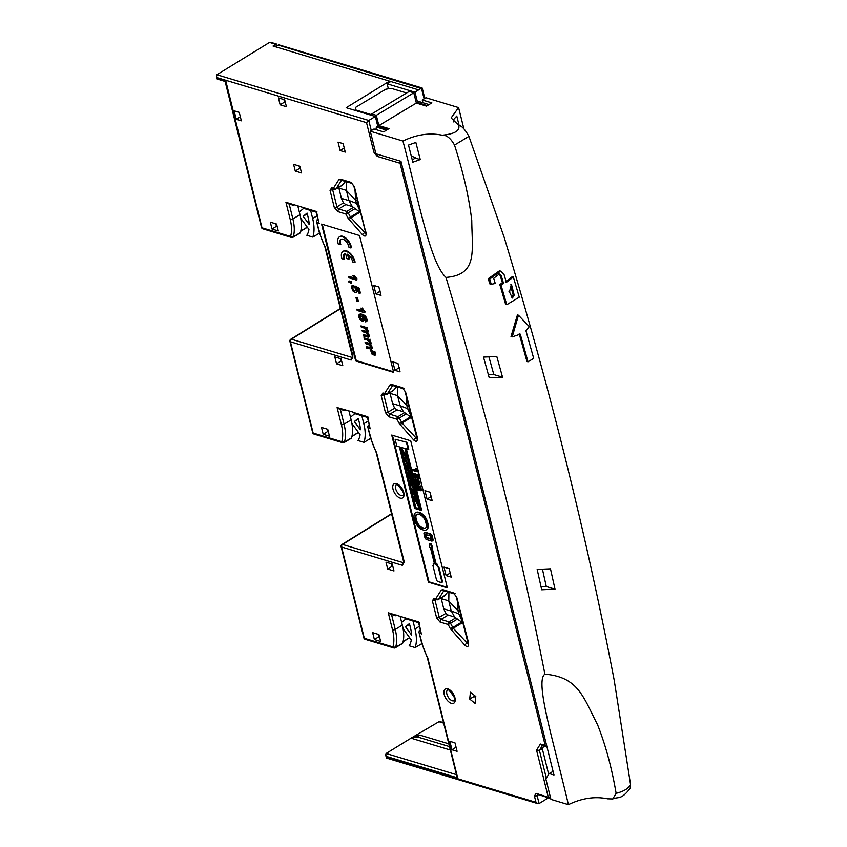 <?xml version="1.0" encoding="UTF-8"?>
<svg xmlns="http://www.w3.org/2000/svg" width="847" height="847" viewBox="0 0 847 847"><rect width="100%" height="100%" fill="white"/><g stroke="black" fill="none" stroke-linecap="round" stroke-linejoin="round"><path stroke-width="1.27" d="M360.166 315.497L360.917 318.493L362.844 319.51M362.05 316.503L360.303 315.465L359.424 316.619L360.356 318.832L362.22 319.87L362.992 319.012L362.05 316.503M362.781 319.531L362.22 319.87M362.325 319.446L361.754 319.785M361.817 319.234L361.245 319.573M361.341 318.917L360.78 319.255M360.917 318.493L360.356 318.832M360.409 317.731L359.837 318.07M360.081 316.863L359.52 317.212M359.986 316.27L359.424 316.619M360.028 315.793L359.456 316.132M354.618 278.356L348.699 276.567L349.017 277.858L356.619 280.145L353.76 275.72L352.86 275.455L354.618 278.356M338.313 244.18A9.741 5.135 59 0 1 339.372 236.864A9.741 5.135 59 0 1 346.031 239.066A9.741 5.135 59 0 1 350.902 247.97L348.996 247.398A6.818 3.6 59 0 0 345.64 241.003A6.818 3.6 59 0 0 340.886 239.373A6.818 3.6 59 0 0 340.229 244.751L338.313 244.18M354.533 262.506L352.617 261.935A6.818 3.6 59 0 0 347.514 254.195L348.752 259.182L346.857 258.61L345.618 253.624A6.818 3.6 59 0 0 344.507 253.909A6.818 3.6 59 0 0 343.85 259.288L341.934 258.716A9.741 5.135 59 0 1 343.003 251.4A9.741 5.135 59 0 1 349.652 253.602A9.741 5.135 59 0 1 354.533 262.506L355.094 262.168A9.741 5.135 -121 0 0 350.224 253.264A9.741 5.135 -121 0 0 343.564 251.061A9.741 5.135 -121 0 0 343.289 251.252M349.695 282.157L350.933 281.987L351.251 283.269L348.837 282.04L348.816 281.352L350.044 281.945M351.854 285.884L352.839 285.725L353.263 287.038L352.394 287.355L352.363 288.531L354.692 291.167L355.962 290.468L354.459 286.35L358.609 288.52L359.816 293.369L358.863 293.083L357.921 289.293L355.835 288.213L356.629 292.12L355.073 292.459L353.093 291.146L351.378 287.44L352.288 285.714M357.762 301.585L356.926 301.331L355.962 297.477L356.809 297.731L357.762 301.585L358.334 301.236L357.37 297.392L356.809 297.731M365.163 321.871L366.116 321.701L366.56 320.272L364.919 316.63L362.156 314.798L359.192 314.47L358.556 316.312L359.806 319.351L362.103 321.077L363.659 320.727L363.808 318.768L362.177 315.963L362.876 316.217L365.364 318.578L365.163 321.871M364.549 311.95L364.75 312.776L357.159 310.489L356.841 309.208L362.76 310.997L361.002 308.086L361.891 308.361L364.146 311.58L365.121 311.611L364.75 312.776M364.125 328.011L361.32 327.164L361.002 325.883L366.486 327.535L366.804 328.816L365.978 328.572L367.45 331.039L366.963 332.765L368.53 335.38L368.244 337.18L363.522 336.005L363.204 334.724L367.662 335.539L366.539 333.04L362.421 331.59L362.103 330.309L366.465 331.336L366.073 329.388L364.125 328.011M367.111 339.986L364.305 339.139L363.988 337.858L369.472 339.509L369.79 340.79L368.964 340.547L370.435 343.003L369.948 344.74L371.515 347.355L371.23 349.155L366.507 347.979L366.19 346.698L370.647 347.514L369.525 345.015L365.406 343.564L365.089 342.273L369.451 343.31L369.059 341.362L367.111 339.986M372.288 354.724L370.584 350.266L374.067 354.215L373.474 351.261L374.014 351.674L375.126 355.137L374.046 355.168L371.642 352.151L372.288 354.724L372.627 353.495M370.647 438.386L363.998 442.346L357.995 440.535A31.964 16.845 59 0 0 360.123 434.702L351.918 423.511A38.983 20.54 59 0 1 351.547 437.899L343.596 442.547M358.429 432.383L351.96 436.279M354.342 421.552L358.249 418.323L359.255 422.346A31.964 16.845 59 0 1 360.377 429.778L354.342 421.552L358.429 419.043M421.817 643.635L415.168 647.584L409.175 645.774A31.964 16.845 59 0 0 411.293 639.94L403.087 628.749A38.983 20.54 59 0 1 402.717 643.148L394.766 647.786M409.599 637.632L403.14 641.518M405.522 626.801L409.419 623.561L410.424 627.585A31.964 16.845 59 0 1 411.547 635.017L405.522 626.801L409.599 624.292M346.444 190.564L348.9 200.443L356.449 203.396L355.687 200.358L346.444 190.564L346.571 181.787M397.614 395.803L400.07 405.681L407.619 408.635L406.867 405.597L397.614 395.803L397.751 387.026M448.783 601.052L451.25 610.92L458.788 613.874L458.036 610.835L448.783 601.052L448.921 592.265M440.281 721.676L438.937 721.718L413.876 736.477L419.985 735.154L448.794 743.825M276.471 44.806L275.889 44.33L276.471 44.806L275.889 44.33L273.062 46.066L389.504 81.132L346.179 107.707L375.348 116.484L368.773 120.475L216.885 74.737L269.547 42.435L275.878 44.34M297.731 205.63L299.986 214.662A38.983 20.54 59 0 1 300.749 218.272L308.954 229.463A31.964 16.845 59 0 1 306.826 235.297L312.829 237.096L319.478 233.147M307.249 227.144L300.791 231.04M303.173 216.313L309.208 224.54A31.964 16.845 59 0 0 308.086 217.107L307.08 213.084L303.173 216.313L307.26 213.804M348.9 410.869L350.489 417.222L354.819 413.632M361.817 415.739L363.808 423.722A38.983 20.54 59 0 1 363.998 442.346M350.489 417.222L351.156 419.911A38.983 20.54 59 0 1 351.918 423.511M299.309 211.983L303.65 208.394M310.648 210.501L312.638 218.473A38.983 20.54 59 0 1 312.829 237.096M400.07 616.108L401.658 622.46L405.999 618.871M412.997 620.978L414.988 628.961A38.983 20.54 59 0 1 415.168 647.584M401.658 622.46L402.325 625.15A38.983 20.54 59 0 1 403.087 628.749M356.619 280.145L356.979 278.97L354.321 275.381L352.86 275.455M354.321 275.381L353.76 275.72M354.755 276.143L354.194 276.482M355.211 276.863L354.639 277.202M355.687 277.53L355.115 277.869M356.142 278.112L355.581 278.462M356.576 278.599L356.015 278.938M356.979 278.97L356.407 279.319M354.152 277.7L348.699 276.567M341.182 239.225A6.818 3.6 -121 0 0 340.79 244.412L340.229 244.751M339.668 236.715A9.741 5.135 -121 0 1 339.943 236.525A9.741 5.135 -121 0 1 346.603 238.716A9.741 5.135 -121 0 1 351.473 247.631L350.902 247.97M348.297 254.703L349.324 258.843L348.752 259.182M344.803 253.761A6.818 3.6 -121 0 0 344.422 258.949L343.85 259.288M349.98 281.702L350.933 281.987M351.494 281.649L351.251 283.269M349.388 281.013L349.906 281.606L349.335 281.945M352.85 285.365L353.834 286.699L353.263 287.038M353.411 285.386L352.839 285.725M352.945 287.069L352.278 287.832M352.839 287.493L352.363 288.531M352.934 288.192L352.712 289.441M353.273 289.102L353.813 289.875L353.241 290.214M353.813 289.875L353.686 290.627M354.258 290.288L354.173 290.945M354.734 290.606L355.264 290.817L354.692 291.167M358.609 288.52L359.17 288.181L355.02 286L354.459 286.35M359.17 288.181L360.388 293.02L359.816 293.369M356.936 288.774L356.566 289.547M357.138 289.198L356.778 290.193M357.349 289.843L356.905 290.966M357.466 290.627L356.852 291.612M357.423 291.273L356.629 292.12M357.19 291.781L356.238 292.459M355.962 297.477L357.37 297.392M365.512 320.187L364.739 320.558M363.278 321.066L364.496 319.213L363.787 316.969L363.215 317.307M364.136 317.699L363.564 318.038M364.379 318.43L363.808 318.768M364.496 319.213L363.935 319.552M364.454 319.859L363.882 320.198M364.231 320.378L363.659 320.727M366.116 321.701L367.132 319.922L365.481 316.291L362.029 314.216L359.192 314.47M360.166 313.993L359.594 314.332M360.674 313.962L360.113 314.301M361.298 314.036L360.727 314.375M362.029 314.216L361.457 314.555M362.728 314.459L362.156 314.798M363.384 314.735L362.812 315.073M363.977 315.063L363.416 315.402M364.538 315.423L363.966 315.772M365.036 315.836L364.464 316.175M365.481 316.291L364.919 316.63M365.989 316.926L365.428 317.276M366.412 317.625L365.851 317.964M366.751 318.377L366.179 318.716M367.005 319.171L366.433 319.51M367.132 319.922L366.56 320.272M367.122 320.547L366.56 320.886M366.973 321.024L366.402 321.373M362.294 310.341L356.841 309.208M361.891 308.361L361.002 308.086M362.463 308.022L362.325 309.123M362.897 308.784L363.352 309.504L362.781 309.843M363.352 309.504L363.257 310.51M363.818 310.171L363.712 311.093M364.284 310.754L364.146 311.58M361.002 325.883L366.486 327.535M367.047 327.196L366.804 328.816M366.995 328.71L366.455 329.081M367.026 328.742L366.878 329.674M367.45 329.335L367.217 330.341M367.789 329.991L367.45 331.039M368.022 330.69L367.566 331.749M368.138 331.399L367.513 332.268M368.085 331.929L367.312 332.606M367.556 332.458L368.085 333.04L367.513 333.379M368.085 333.04L367.969 334.014M368.53 333.676L368.307 334.681M368.868 334.343L368.53 335.38M369.101 335.041L368.657 336.047M369.228 335.708L368.646 336.577M369.218 336.238L368.509 336.958M369.08 336.619L368.244 337.18M366.613 335.751L363.204 334.724M365.618 331.368L362.103 330.309M363.988 337.858L369.472 339.509M370.033 339.171L369.79 340.79M369.98 340.674L369.44 341.055M370.001 340.716L369.864 341.648M370.425 341.309L370.203 342.304M370.774 341.966L370.435 343.003M371.007 342.664L370.552 343.713M371.124 343.374L370.499 344.242M371.071 343.903L370.298 344.581M370.541 344.433L371.071 345.004L370.499 345.354M371.071 345.004L370.954 345.989M371.515 345.65L371.293 346.656M371.854 346.317L371.515 347.355M372.087 347.005L371.642 348.022M372.204 347.683L371.632 348.551M372.204 348.202L371.494 348.932M372.066 348.583L371.23 349.155M369.599 347.725L366.19 346.698M368.604 343.342L365.089 342.273M370.584 350.266L371.155 349.917L370.901 350.446M371.473 350.107L371.251 350.753M371.822 350.414L371.653 351.198M372.214 350.859L372.098 351.759M372.659 351.42L373.156 352.119L372.585 352.458M373.156 352.119L373.792 353.03L373.231 353.368M373.792 353.03L373.569 353.824M374.014 351.674L374.575 351.336L373.474 351.261M374.575 351.336L374.438 352.193M375.009 351.854L374.787 352.86M375.348 352.511L375.052 353.697M375.623 353.358L375.2 354.575M375.772 354.237L375.126 355.137M375.697 354.787L374.872 355.391M355.687 200.358L355.062 190.946M345.512 181.459L342.199 185.271L336.037 188.881A1.948 1.599 32.3 0 1 333.432 188.246L338.874 179.638L340.409 179.172A1.948 1.429 -73.2 0 0 341.267 180.189L341.669 180.072M333.549 188.595L332.702 189.919L336.937 206.89L343.459 202.931L341.394 198.357L338.525 186.531M348.9 200.443L352.299 206.552L355.062 208.616L348.191 212.798A1.948 1.016 -121.3 0 0 346.783 211.432L345.798 213.984L348.191 212.798L350.414 217.023L359.784 211.379M343.459 202.931L345.83 204.603L352.299 206.552M356.449 203.396L360.123 211.231M356.195 209.463L355.062 208.616M407.619 408.635L411.293 416.48M406.232 396.184L406.867 405.597M392.489 390.806L393.368 390.509L392.489 390.806M384.718 393.834L383.882 395.157L388.106 412.129L394.638 408.169L392.563 403.606L389.705 391.769M396.682 386.698L393.368 390.509L387.206 394.12A1.948 1.027 59.6 0 1 387.015 394.31L393.103 390.742M400.07 405.681L403.468 411.79L411.6 417.687M394.638 408.169L397.01 409.853L403.468 411.79M458.788 613.874L462.462 621.719M457.401 601.423L458.036 610.835M443.659 596.044L444.537 595.748L443.659 596.044M435.887 599.073L435.051 600.407L439.275 617.368L445.808 613.408L443.743 608.845L440.874 597.008M447.851 591.947L444.537 595.748L438.386 599.358A1.948 1.027 59.6 0 1 438.185 599.56L444.283 595.981M451.25 610.92L454.638 617.029L462.769 622.926M445.808 613.408L448.179 615.091L454.638 617.039M548.401 797.81L539.084 803.559L537.824 803.623L535.982 802.31L534.415 796.011A1.948 0.836 -14 0 0 537.083 795.545L538.374 794.793M449.482 746.599L417.148 736.858L411.039 738.182L413.876 736.477M417.148 736.858L419.985 735.154M270.913 42.371L269.547 42.435M389.758 82.148L389.504 81.132M376.375 127.05L377.773 126.214L387.397 129.104L385.999 129.951L376.375 127.05L375.92 129.57M385.904 130.502L385.999 129.951M300.749 218.272A38.983 20.54 59 0 1 300.367 232.66L293.295 236.864L290.585 236.44A1.948 1.429 106.8 0 0 291.442 237.456A1.948 1.948 0 0 0 292.998 237.266L300.092 233.052M544.039 745.879L542.281 748.663L548.676 774.338M377.773 126.214L375.348 116.484M387.195 757.821L385.671 755.037L386.126 753.47L411.039 738.182L450.339 750.019M345.205 410.287L344.591 409.8L345.798 409.937M339.001 408.868L337.106 407.545L341.373 424.643A37.035 19.513 59 0 1 341.765 441.679L344.464 442.102A38.983 20.54 59 0 0 344.051 424.178L340.335 409.27M340.335 308.816L291.379 339.202A1.948 1.038 58.2 0 0 290.786 339.245A1.948 1.948 0 0 0 289.918 341.383L312.691 432.69A1.948 1.948 0 0 0 314.015 434.077A1.948 1.429 -73.2 0 1 313.157 433.071L341.765 441.679A1.948 1.429 106.8 0 0 342.622 442.695A1.948 1.948 0 0 0 344.178 442.505L351.261 438.291M318.006 219.257L316.545 221.438L319.827 233.073A1.948 0.836 166 0 1 319.361 232.692L324.941 247.049L352.701 357.466M294.036 205.048L293.422 204.561L294.629 204.699M420.356 629.745L418.894 631.915L422.177 643.561A1.948 0.836 166 0 1 421.7 643.169L427.28 657.537L456.925 776.413M396.375 615.525L395.771 615.038L396.978 615.176M390.181 614.107L388.275 612.783L392.542 629.893A37.035 19.513 59 0 1 392.934 646.917L395.634 647.341A38.983 20.54 59 0 0 395.231 629.416L391.515 614.509M341.966 544.483A1.948 1.948 0 0 0 341.097 546.622L363.861 637.929A1.948 1.948 0 0 0 365.184 639.326A1.948 1.429 -73.2 0 1 364.326 638.31L392.934 646.917A1.948 1.429 106.8 0 0 393.791 647.934A1.948 1.948 0 0 0 395.348 647.743L402.431 643.54M369.176 424.506L367.725 426.676L370.997 438.312A1.948 0.836 166 0 1 370.531 437.931L376.11 452.298L403.871 562.704M355.687 360.938L393.654 372.373L359.541 235.54L321.574 224.106L355.687 360.938L356.259 360.589L322.284 224.317M356.259 360.589L393.516 371.812M275.804 223.82L276.249 225.598L276.874 225.26M326.984 429.058L327.429 430.848L328.043 430.498M378.154 634.297L378.598 636.086L379.223 635.748M336.545 363.829L334.819 356.915L341.076 358.789L342.802 365.713L336.545 363.829L340.928 361.055L340.314 358.567M340.928 361.055L341.69 361.288M475.665 697.653L474.182 696.446L474.299 695.313M387.714 569.068L393.971 570.952L392.246 564.038L385.988 562.154L387.714 569.068L392.108 566.294L391.483 563.806M392.108 566.294L392.87 566.527M295.264 171.062L293.591 164.318L299.849 166.203L301.521 172.947L295.264 171.062L299.658 168.288L299.076 165.97M299.658 168.288L300.42 168.521A17.935 9.455 59 0 1 300.42 168.511M334.29 189.262L332.564 188.743A1.948 1.429 -73.2 0 1 331.706 187.727L335.264 189.114L334.29 189.262A1.948 1.948 0 0 0 335.836 189.072A1.948 1.027 -120.4 0 0 336.037 188.881L341.5 180.252M385.459 394.501L383.723 393.971A1.948 1.429 106.8 0 1 382.886 392.966L384.602 393.484A1.948 1.429 106.8 0 0 385.459 394.501A1.948 1.948 0 0 0 387.015 394.31M403.003 388.604L392.426 385.417A1.948 1.429 106.8 0 1 391.579 384.411L390.043 384.877L384.602 393.484L387.206 394.12L392.669 385.491M397.01 409.853L389.8 414.215L388.106 412.129A1.948 0.836 166 0 1 385.438 412.595L388.815 416.777L396.968 419.233L399.361 418.037L401.594 422.272L399.202 423.458L396.968 419.233A1.948 1.429 -73.2 0 1 397.952 416.671L404.654 412.595M436.639 599.74L434.913 599.221A1.948 1.429 106.8 0 1 434.056 598.204L435.782 598.723A1.948 1.429 106.8 0 0 436.639 599.74A1.948 1.948 0 0 0 438.185 599.56M441.213 590.115L435.782 598.723L438.386 599.358L443.839 590.74L441.213 590.115L442.759 589.65A1.948 1.429 106.8 0 0 443.616 590.666L454.151 593.842L456.215 596.627A1.948 0.836 -14 0 0 456.215 596.627A1.948 0.836 -14 0 0 456.681 597.008L453.293 592.826L455.135 593.694M448.179 615.091L440.969 619.453L439.275 617.368A1.948 0.836 166 0 1 436.607 617.834L439.995 622.016L448.148 624.472L450.53 623.276L452.764 627.511L450.371 628.696L448.148 624.472A1.948 1.429 -73.2 0 1 449.122 621.91L455.824 617.834M546.897 746.567A1.948 1.948 0 0 1 546.082 746.493L541.657 745.159L540.397 744.026L536.553 750.114L539.401 750.357L542.281 748.663M285.312 102.275L284.55 102.042L283.925 99.554M415.962 477.041L414.532 474.542M418.079 477.475L416.978 475.463M416.788 514.309A6.818 3.6 -121 0 0 416.142 518.629L416.576 520.344A6.818 3.6 -121 0 0 422.494 527.66L423.765 528.041A6.818 3.6 -121 0 0 425.48 528.052M431.049 538.777L426.697 537.464L425.977 534.605M354.798 413.622L352.67 412.002L337.106 407.545M319.827 233.073A37.035 19.513 59 0 0 325.343 247.186L352.966 356.163M303.618 208.383L301.733 207.06L316.45 211.496L318.694 221.999M316.45 211.496L317.022 211.962L316.45 211.496M301.733 207.06L285.937 202.306L287.832 203.629M405.967 618.861L404.083 617.548L418.789 621.973L421.033 632.487M418.789 621.973L419.371 622.45L418.789 621.973M404.083 617.548L388.275 612.783M370.997 438.312A37.035 19.513 59 0 0 376.523 452.425L404.135 561.413M352.903 412.298L367.619 416.735L369.864 427.248M367.619 416.735L368.201 417.211L367.619 416.735M272.035 229.082L278.292 230.966L276.577 224.053L270.32 222.168L272.035 229.082L277.043 225.927M323.215 434.32L329.472 436.205L327.747 429.291L321.489 427.407L323.215 434.32L328.213 431.165M374.385 639.559L380.642 641.444L378.916 634.53L372.659 632.645L374.385 639.559L379.382 636.404M427.047 499.127L432.171 500.672L430.064 492.213L424.94 490.667L427.047 499.127L431.441 496.353M394.946 370.34L400.059 371.875L397.952 363.427L392.839 361.881L394.946 370.34L399.329 367.566M469.693 699.061L470.424 692.19L475.792 696.509L475.061 703.381L469.693 699.061L474.182 696.446M446.115 575.579L451.229 577.114L449.122 568.665L444.008 567.119L446.115 575.579L450.509 572.805M375.877 293.888L373.771 285.428L378.884 286.974L381.002 295.423L375.877 293.888L380.271 291.114M360.091 212.216L350.912 217.743L350.414 217.023L348.032 218.219L362.516 234.757A1.948 0.561 -41.8 0 1 364.411 232.84L365.353 232.237M366.158 232.163L366.02 233.38C366.243 236.429 365.078 236.885 362.516 234.757M399.202 423.458L413.685 439.995A1.948 0.561 -41.8 0 1 415.581 438.079L416.533 437.476M417.338 437.401L405.512 391.769L402.124 387.587L403.955 388.455M450.371 628.696L464.855 645.234A1.948 0.561 -41.8 0 1 466.75 643.318L467.703 642.725M468.507 642.64L456.681 597.008M386.391 756.413L457.666 777.874L456.935 776.498M451.97 749.775L457.084 751.31L454.977 742.861L449.863 741.316L451.97 749.775L456.057 747.192M377.73 154.334A1.948 1.429 106.8 0 0 377.286 156.399L373.898 152.216L366.529 122.646L368.773 120.475L371.293 130.597M366.529 122.646L217.16 77.67L216.44 76.294L216.885 74.737M225.09 81.354L261.511 227.441A1.948 0.836 -14 0 0 261.988 227.822L225.884 81.217L217.912 78.813M340.145 150.554L338.038 142.105L343.151 143.641L345.258 152.1L340.145 150.554L344.538 147.791M280.156 104.816L286.413 106.701L284.687 99.777L278.43 97.892L280.156 104.816L284.55 102.042M236.228 119.268L234.121 110.819L239.246 112.355L241.353 120.814L236.228 119.268L240.326 116.685M422.177 643.561A37.035 19.513 59 0 0 427.693 657.674L457.666 777.874M414.638 474.553L415.708 475.633L415.708 477.39L414.204 476.268L414.003 474.712L414.638 474.553M415.909 477.03L415.348 477.38M415.475 476.808L414.903 477.147M415.083 476.427L414.522 476.776M414.765 475.929L414.204 476.268M414.564 475.326L413.992 475.665M414.479 474.754L413.908 475.093M416.968 475.453L417.857 477.846L416.629 476.914L416.968 475.453M417.772 477.316L417.211 477.655M417.465 476.999L416.893 477.337M417.2 476.575L416.629 476.914M417.02 476.067L416.459 476.406M416.957 475.58L416.396 475.919M416.004 520.683L415.581 518.967A6.818 3.6 -121 0 1 416.491 514.457A6.818 3.6 -121 0 1 418.513 514.32L419.784 514.701A6.818 3.6 -121 0 1 425.702 522.017L426.126 523.732A6.818 3.6 -121 0 1 425.215 528.242A6.818 3.6 -121 0 1 423.193 528.38L421.922 527.999A6.818 3.6 -121 0 1 416.004 520.683L416.576 520.344M426.126 537.813L425.279 534.383L430.34 535.907L431.187 539.327L426.126 537.813L426.697 537.464M428.402 582.154L391.727 435.062L410.721 440.779L447.385 587.871L428.402 582.154L428.974 581.815L392.436 435.273M412.002 469.418L412.224 470.307L417.327 471.843L415.729 469.058L415.21 468.899L415.602 470.498L412.002 469.418L415.464 469.947M415.951 475.125L414.839 473.801L413.389 473.865L414.257 477.348L415.972 478.364L416.555 477.57L418.323 478.788L417.867 475.389L416.438 474.479L415.951 475.125M414.405 479.074L414.607 479.868L418.185 481.34L417.984 481.996L414.914 481.096L418.81 483.637L415.401 483.065L415.602 483.859L418.312 484.675L419.434 484.537L418.323 480.249L414.405 479.074L418.323 480.249M415.888 485.003L416.089 485.807L419.794 487.586L416.396 487.025L416.576 487.777L420.292 489.566L416.883 489.005L417.084 489.799L420.726 490.709L420.377 487.946L419.805 486.189L415.888 485.003L419.805 486.189M422.357 529.714A8.766 4.627 59 0 1 414.734 520.302L414.31 518.586A8.766 4.627 59 0 1 415.485 512.784A8.766 4.627 59 0 1 418.09 512.604L419.35 512.986A8.766 4.627 59 0 1 426.973 522.398L427.396 524.113A8.766 4.627 59 0 1 426.221 529.915A8.766 4.627 59 0 1 423.616 530.095L422.357 529.714M426.549 539.518A1.948 1.027 59 0 1 424.866 537.432L424.008 534.002A1.948 1.027 59 0 1 424.273 532.721A1.948 1.027 59 0 1 424.845 532.678L429.916 534.203A1.948 1.027 59 0 1 431.599 536.289L432.457 539.708A1.948 1.027 59 0 1 432.192 541A1.948 1.027 59 0 1 431.621 541.042L426.549 539.518M430.488 547.861L429.736 547.183L429.228 543.488L430.647 543.912L435.549 564.218L436.787 564.589L437.084 565.785A1.366 0.72 59 0 0 438.27 567.246L442.007 582.26A13.647 7.189 59 0 1 436.692 580.661L432.955 565.648A1.366 0.72 59 0 0 433.357 565.616A1.366 0.72 59 0 0 433.537 564.716L433.24 563.52L434.479 563.89L430.488 547.861M428.974 581.815L447.248 587.32M417.327 471.843L417.73 470.837L416.29 468.719L415.21 468.899M416.29 468.719L415.729 469.058M416.533 469.482L415.972 469.82M416.851 470.074L416.279 470.424M417.232 470.519L416.671 470.868M417.73 470.837L417.158 471.176M418.323 478.788L419.201 478.153L418.873 475.802L417.359 474.193L416.438 474.479M417.01 474.14L416.195 474.564M417.359 474.193L416.788 474.542M417.91 474.5L417.338 474.839M418.429 475.051L417.867 475.389M418.873 475.802L418.302 476.141M419.191 476.723L418.619 477.062M419.307 477.57L418.736 477.909M419.201 478.153L418.64 478.491M416.332 474.468L414.956 473.261L413.781 473.568M414.956 473.261L414.384 473.611M415.401 473.462L414.839 473.801M415.813 473.791L415.252 474.129M416.184 474.214L415.623 474.564M418.894 479.91L418.524 481.022M419.254 484.77L419.974 483.711L419.18 481.064L418.609 481.403M419.466 481.668L418.894 482.007M419.456 482.229L418.894 482.578M419.138 482.472L418.566 482.811M419.678 483.065L419.106 483.404M419.974 483.711L419.403 484.05M420.006 484.198L419.434 484.537M418.778 483.563L415.401 483.065M418.725 483.552L418.153 483.891M418.291 481.594L414.914 481.096M418.227 481.583L417.666 481.922M420.377 485.85L419.996 486.961M420.726 490.709L421.446 489.64L420.652 486.993L420.091 487.343M420.938 487.607L420.377 487.946M420.938 488.168L420.377 488.507M420.62 488.412L420.048 488.751M421.15 488.994L420.588 489.344M421.446 489.64L420.885 489.99M421.478 490.127L420.917 490.466M420.26 489.492L416.883 489.005M420.207 489.492L419.636 489.831M419.773 487.533L416.396 487.025M419.71 487.512L419.149 487.861M426.496 529.724A8.766 4.627 -121 0 0 426.782 529.576A8.766 4.627 -121 0 0 427.968 523.774L427.534 522.059A8.766 4.627 -121 0 0 419.921 512.647L418.651 512.266A8.766 4.627 -121 0 0 416.057 512.446A8.766 4.627 -121 0 0 415.782 512.636M432.425 540.746A1.948 1.027 -121 0 0 432.764 540.661A1.948 1.027 -121 0 0 433.029 539.37L432.171 535.95A1.948 1.027 -121 0 0 430.477 533.864L425.416 532.34A1.948 1.027 -121 0 0 424.834 532.371A1.948 1.027 -121 0 0 424.612 532.636M429.228 543.488L430.647 543.912M431.218 543.573L432.616 547.543L432.055 547.882M432.118 547.84L436.11 563.869L435.549 564.218M436.11 563.869L437.348 564.25L436.787 564.589M437.348 564.25L437.655 565.447A1.366 0.72 -121 0 0 438.831 566.908L438.27 567.246M438.831 566.908L442.579 581.921L442.007 582.26M433.558 565.32A1.366 0.72 -121 0 1 433.516 565.309L432.955 565.648M434.342 563.34L433.24 563.52M407.079 442.335L395.115 439.244L407.079 442.335L408.783 449.175L405.681 448.762L421.033 510.328L421.605 509.989L406.391 448.974M408.212 449.524L406.507 442.674M421.033 510.328L414.702 508.422L399.35 446.856L396.82 446.094L395.115 439.244M404.919 448.529L420.017 509.079L415.21 507.628L400.112 447.078L404.919 448.529M401.796 451.017L401.298 449.016L406.931 459.413L401.796 451.017M410.986 475.665L405.851 467.269L405.353 465.268L410.986 475.665L411.557 475.326L411.06 473.335L410.488 473.674M412.944 483.531L407.809 475.135L407.312 473.134L412.944 483.531L413.516 483.192L413.018 481.202L412.447 481.541M414.903 491.398L409.27 481.001L414.903 491.398L415.475 491.059L414.977 489.068L414.416 489.407M416.872 499.264L411.727 490.868L411.229 488.867L416.872 499.264L417.433 498.925L416.936 496.935L416.375 497.274M418.831 507.141L413.198 496.744L418.831 507.141L419.403 506.792L418.905 504.801L418.333 505.14M419.879 508.518L415.21 507.628M415.771 507.289L400.822 447.29M401.298 449.016L401.87 448.677L407.005 457.084L407.502 459.074L406.931 459.413M407.005 457.084L406.433 457.422M405.353 465.268L405.914 464.929L411.06 473.335M407.312 473.134L407.883 472.795L413.018 481.202M409.27 481.001L409.842 480.662L414.977 489.068M411.229 488.867L411.801 488.528L416.936 496.935M413.198 496.744L413.76 496.395L418.905 504.801M403.384 457.401L403.955 457.062L409.09 465.458L409.588 467.459L409.027 467.798L403.384 457.401L409.027 467.798M409.09 465.458L408.529 465.808M284.899 100.624L284.137 100.391M427.184 105.684L417.55 102.423L414.998 92.207L387.121 83.811L388.371 88.787M417.55 102.423L418.937 101.534L428.518 104.414L427.089 105.293M391.695 564.642L392.457 564.875M340.515 359.403L341.288 359.636M475.76 696.488L475.643 697.621M422.113 87.982L279.478 45.039A1.948 1.429 106.8 0 0 278.515 45.177L275.593 46.829L390.763 81.513L387.121 83.811M390.763 81.513L418.609 89.888L421.446 88.215L424.103 98.855M275.593 46.829L275.031 46.86M422.007 88.713L278.515 45.177A1.948 1.016 -119.4 0 0 277.964 45.209L275.264 46.723M418.609 89.888L414.998 92.207M519.264 297.191L506.771 304.698L500.852 284.571L503.594 283.597L501.318 275.953L499.328 273.994L493.695 278.271L495.251 283.48L491.239 284.317L489.682 279.108L500.566 271.114L504.103 274.735L506.379 282.379L513.346 277.054L519.264 297.191M514.245 295.285L512.371 298.038L509.449 291.919L511.429 284.37L514.245 295.285L513.229 294.978L511.895 297.773M498.756 273.867L500.249 275.624L502.515 283.269L499.709 284.221L505.627 304.348L506.771 304.698M505.341 282.072L512.202 276.704L513.346 277.054M491.239 284.317L489.81 283.893L488.253 278.684L499.508 270.786L500.566 271.114M502.515 283.269L503.594 283.597M499.709 284.221L500.852 284.571M508.973 291.717L509.947 292.014M510.889 284.285L511.768 290.002L512.784 290.309M513.229 294.978L511.768 290.002M445.988 277.414C486.178 411.843 519.147 544.081 544.907 674.159C578.353 677.06 583.212 696.912 597.548 724.714C605.594 745.064 611.788 767.933 616.118 793.321C623.667 791.437 628.485 788.546 630.56 784.64L614.202 680.236C586.495 535.272 549.809 387.619 504.156 237.287L468.931 136.388L454.5 145.07C450.657 138.199 446.549 134.906 442.176 135.202C429.503 132.577 416.428 134.525 402.939 141.036C419.498 203.545 430.16 262.655 445.988 277.414C477.973 274.862 472.033 251.294 471.758 220.432C469.037 197.372 463.277 172.259 454.5 145.07M550.476 568.813L555.007 589.163L541.699 589.766L537.167 569.417L550.476 568.813M496.797 356.492L483.489 357.095L489.227 377.804L502.536 377.201L496.797 356.492M528.009 361.807L520.259 334.163L512.255 336.873L518.438 315.232L529.29 326.635L525.934 330.743L533.684 358.387L528.009 361.807L526.961 361.489L519.211 333.845M512.255 336.873L511.006 336.492L517.422 314.925L518.438 315.232M468.931 136.388C465.109 129.506 461.7 125.801 458.714 125.261L451.112 117.924L458.587 107.58L463.891 128.829M420.271 159.575L412.817 162.19L408.498 145.07L415.845 142.423L420.271 159.575L415.337 158.082L412.235 159.914M616.118 793.321L612.762 798.954L607.638 798.816C594.965 796.191 581.889 798.139 568.401 804.65L550.931 799.388L545.817 778.869L549.174 773.555L553.98 774.994L400.98 161.332L375.92 153.783L370.287 131.211L402.939 141.036M568.401 804.65C553.949 742.777 534.478 681.02 544.907 674.159M630.56 784.64L630.242 788.229C620.777 800.489 618.659 796.349 612.762 798.954M372.14 115.52L371.748 113.953L376.312 115.33L378.863 125.589L416.343 103.059L426.475 106.108L431.864 102.858L422.251 99.967L425.935 97.744L458.587 107.58M459.138 125.483L456.766 116.05L453.325 119.882L453.865 122.021M542.451 569.258L546.294 586.537L555.007 589.163M546.294 586.537L541.011 586.643M502.536 377.201L493.812 374.575L488.931 356.936M493.812 374.575L488.37 374.681M378.863 125.589L388.995 128.638L383.596 131.888L373.982 128.988L370.287 131.211M415.337 158.082L415.157 157.394L411.303 156.24M553.08 771.395L549.174 773.555M422.251 99.967L422.939 102.741M376.312 115.33L413.791 92.799L416.343 103.059M371.748 113.953L409.228 91.423L413.791 92.799M355.486 110.502L355.317 109.824L371.971 114.832M355.317 109.824L355.624 107.347L385.713 89.253L391.081 88.31L406.624 92.99M438.947 721.708L443.637 723.126M276.334 46.119L275.889 44.33M363.808 423.722L368.307 421.012M312.638 218.473L317.138 215.773M414.988 628.961L419.477 626.251M391.42 513.801L341.955 544.494A1.948 1.038 58.2 0 1 342.548 544.441L391.505 514.055M335.264 189.114A1.948 1.027 -120.4 0 0 335.836 189.072L341.934 185.504M338.832 188.098L346.391 190.374M348.953 200.633L341.394 198.357M353.485 207.356L346.783 211.432L338.631 208.976L345.83 204.603M356.502 203.587L358.355 204.148M355.645 200.167L357.498 200.728M407.672 408.826L409.525 409.387M406.814 405.406L408.678 405.967M390.012 393.336L397.571 395.613M400.123 405.882L392.563 403.606M388.815 416.777L389.8 414.215L397.952 416.671A1.948 1.016 58.7 0 1 399.361 418.037L406.232 413.855M458.841 614.064L460.694 614.626M457.994 610.645L459.847 611.206M441.181 598.585L448.741 600.851M451.303 611.121L443.743 608.845M439.995 622.016L440.969 619.453L449.122 621.91A1.948 1.016 58.7 0 1 450.53 623.276L457.401 619.093M539.084 803.559L537.083 795.545L537.93 794.221L536.098 793.353L550.074 797.874A1.948 1.027 -120.2 0 0 550.561 797.885A1.948 1.948 0 0 1 549.1 798.022L537.347 794.253M292.427 237.308L293.295 236.864L292.427 237.308M341.373 424.643A1.948 0.836 -14 0 0 344.051 424.178L351.156 419.911M312.691 432.69A1.948 0.836 -14 0 0 313.157 433.071L290.394 341.765L351.145 360.049A1.948 1.429 106.8 0 1 352.13 357.498L352.416 357.318M289.918 341.383A1.948 0.836 -14 0 0 290.394 341.765A1.948 1.429 106.8 0 1 291.379 339.202L352.437 357.54M318.25 220.241L317 219.871M285.937 202.306L290.203 219.405A1.948 0.836 -14 0 0 292.882 218.939L289.166 204.032M293.295 236.864A38.983 20.54 59 0 0 292.882 218.939L299.986 214.662M420.599 630.729L419.339 630.348M392.542 629.893A1.948 0.836 -14 0 0 395.231 629.416L402.325 625.15M363.861 637.929A1.948 0.836 -14 0 0 364.326 638.31L341.563 547.003L402.314 565.298A1.948 1.429 106.8 0 1 403.299 562.736L403.585 562.556M341.097 546.622A1.948 0.836 -14 0 0 341.563 547.003A1.948 1.429 106.8 0 1 342.548 544.441L403.606 562.779M369.43 425.49L368.17 425.109M342.241 180.04L338.874 179.638M331.706 187.727L330.034 190.384L333.993 189.167M330.034 190.384L334.258 207.356A1.948 0.836 166 0 0 336.937 206.89L338.631 208.976L337.646 211.538L345.798 213.984L348.032 218.219M349.017 219.659L350.912 217.743L365.629 233.539M411.261 417.455L402.081 422.981L401.594 422.272L410.488 416.904M400.197 424.898L402.081 422.981L416.798 438.778M393.41 385.279L390.043 384.877M382.886 392.966L381.203 395.623L385.163 394.406M462.43 622.693L453.261 628.23L452.764 627.511L461.657 622.143M451.366 630.136L453.261 628.23L467.978 644.016M444.59 590.518L443.817 590.751M434.056 598.204L432.372 600.862L436.343 599.655M396.555 484.59A6.3 3.324 -121 0 0 396.174 490.233A6.3 3.324 -121 0 0 401.16 495.548A6.3 3.324 -121 0 0 403.056 495.4C404.961 494.69 403.087 491.101 397.434 484.622L396.555 484.59M447.735 689.839A6.3 3.324 -121 0 0 447.343 695.472A6.3 3.324 -121 0 0 452.33 700.787A6.3 3.324 -121 0 0 454.225 700.638C456.131 699.929 454.257 696.34 448.603 689.871L447.735 689.839M542.514 745.424L539.401 750.357L546.315 778.086M536.553 750.114L548.242 797.016A1.948 0.836 -14 0 0 550.296 796.836M386.105 753.481L456.491 774.666M261.511 227.441A1.948 1.948 0 0 0 262.845 228.838A1.948 1.429 -73.2 0 1 261.988 227.822L290.585 236.44A37.035 19.513 59 0 0 290.203 219.405M540.397 744.026L545.224 745.487A1.948 0.836 -14 0 0 546.622 745.487M400.515 161.184A1.948 1.429 106.8 0 0 400.059 163.259L545.224 745.487L547.067 746.345M401.457 163.259A1.948 0.836 166 0 1 400.059 163.259L377.286 156.399M352.828 357.392L351.145 360.049M319.435 223.46L317.265 222.814M421.774 633.948L419.614 633.291M403.998 562.641L402.314 565.298M370.605 428.709L368.445 428.053M366.02 233.38L354.342 186.531A1.948 0.836 166 0 1 353.866 186.149L351.812 183.365A1.948 1.429 -73.2 0 1 350.954 182.349L340.409 179.172M334.258 207.356L337.646 211.538M353.866 186.149A1.948 0.836 166 0 1 353.866 186.128L365.893 233.454M354.342 186.531L350.954 182.349M413.685 439.995C416.248 442.134 417.423 441.679 417.19 438.63M417.063 438.693L405.035 391.388A1.948 0.836 -14 0 0 405.035 391.388A1.948 0.836 -14 0 0 405.512 391.769M391.579 384.411L402.124 387.587M381.203 395.623L385.438 412.595M464.855 645.234C467.428 647.373 468.592 646.917 468.359 643.868M442.759 589.65L453.293 592.826M432.372 600.862L436.607 617.834M400.186 498.1A8.258 4.351 59 0 1 393.019 489.238A8.258 4.351 59 0 1 396.576 483.616A8.258 4.351 59 0 1 403.744 492.467A8.258 4.351 59 0 1 400.186 498.1M451.356 703.338A8.258 4.351 59 0 1 444.199 694.476A8.258 4.351 59 0 1 447.745 688.855A8.258 4.351 59 0 1 454.913 697.706A8.258 4.351 59 0 1 451.356 703.338M386.624 757.334L535.982 802.31M536.098 793.353L534.415 796.011M373.898 152.216A1.948 0.836 -14 0 0 375.517 152.164M217.33 78.337L217.16 77.67M416.142 518.629L415.581 518.967M423.765 528.041L423.193 528.38M422.494 527.66L421.922 527.999M418.651 512.266L418.09 512.604M419.921 512.647L419.35 512.986M427.534 522.059L426.973 522.398M427.968 523.774L427.396 524.113M425.416 532.34L424.845 532.678M430.477 533.864L429.916 534.203M432.171 535.95L431.599 536.289M433.029 539.37L432.457 539.708M437.655 565.447L437.084 565.785M488.253 278.684L489.682 279.108M500.249 275.624L501.318 275.953M458.714 125.261C460.175 130.682 454.659 133.995 442.176 135.202M440.196 721.644L443.51 722.65M277.075 45.706L276.694 44.192M351.918 436.491L358.514 432.51M290.786 339.255L340.25 308.552M403.087 641.73L409.694 637.749M339.943 236.525L339.372 236.864M343.564 251.061L343.003 251.4M360.42 212.449L356.068 209.378M270.839 42.35L276.588 44.086M300.749 231.252L307.345 227.271M338.948 408.857L344.454 410.509M342.622 442.695L314.015 434.077M316.566 221.501L319.361 232.692M316.227 212.11L318.716 222.083M303.565 208.362L316.238 212.184M287.779 203.608L293.284 205.27M418.916 631.978L421.7 643.169M418.566 622.587L421.054 632.561M405.914 618.85L418.587 622.661M390.118 614.096L395.623 615.748M393.791 647.934L365.184 639.326M367.736 426.74L370.531 437.931M367.397 417.349L369.885 427.322M354.734 413.611L367.418 417.423M351.812 183.365L341.267 180.189M405.035 391.388L402.981 388.604M468.243 643.932L456.215 596.627M386.497 758.054L537.75 803.602M386.401 757.938L385.692 755.101M217.107 78.93L216.461 76.368M225.111 81.428L217.203 79.046M262.845 228.838L291.442 237.456M416.057 512.446L415.485 512.784M426.782 529.576L426.221 529.915M424.834 532.371L424.273 532.721M432.764 540.661L432.192 541M422.23 88.088L424.802 98.432M279.489 45.039A1.948 1.948 0 0 0 277.964 45.209M299.647 168.257L300.262 167.897"/></g></svg>
